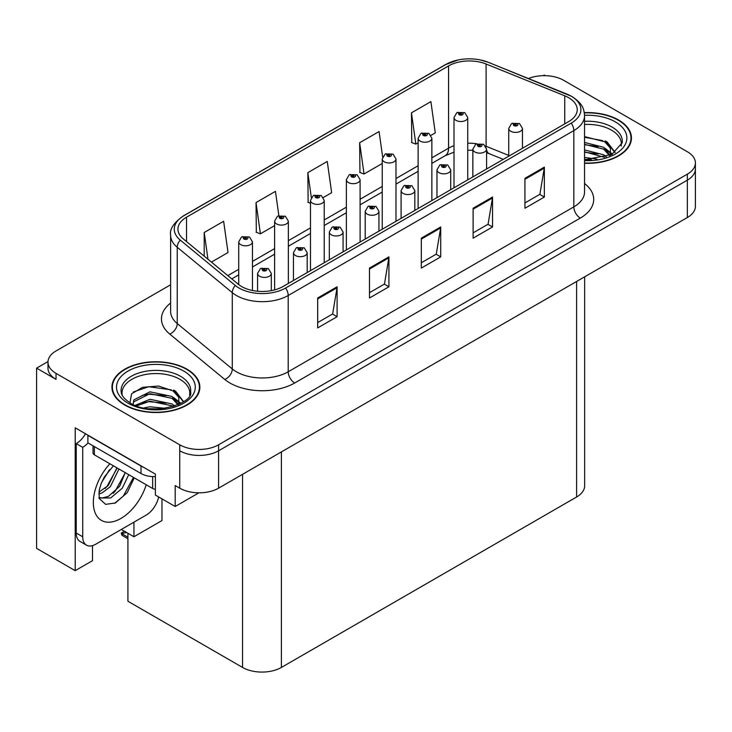 <?xml version="1.0" encoding="UTF-8"?>
<svg xmlns="http://www.w3.org/2000/svg" width="732" height="732" viewBox="0 0 732 732"><rect width="100%" height="100%" fill="white"/><g stroke="black" fill="none" stroke-linecap="round" stroke-linejoin="round"><path stroke-width="1.1" d="M48.001 361.562L36.6 368.141L36.6 548.369L75.204 570.658L75.204 427.817L155.376 474.107L155.376 495.052L175.195 506.489L175.195 485.554L179.733 488.171A27.477 15.866 0 0 0 218.584 488.171L687.348 217.532A27.477 15.866 0 0 0 695.4 206.314L695.4 168.927A27.477 15.866 0 0 1 687.348 180.136A27.477 15.866 0 0 0 695.4 168.927L695.4 162.943A27.477 15.866 0 0 0 687.348 151.725L563.649 80.31A27.477 15.866 0 0 0 528.458 78.525M198.884 492.819L175.195 506.489M545.258 75.671L544.224 75.067L543.181 75.671M170.62 284.785L56.025 350.948A27.477 15.866 0 0 0 47.983 362.157A27.477 15.866 0 0 0 56.025 373.375L179.733 444.8A27.477 15.866 0 0 0 218.584 444.8L218.584 450.775L687.348 180.136L218.584 450.775A27.477 15.866 0 0 1 179.733 450.775A27.477 15.866 0 0 0 218.584 450.775L218.584 488.171M36.6 368.141L56.025 379.359A27.477 15.866 0 0 1 47.983 368.141L47.983 362.157M584.648 276.824L584.648 485.783A27.477 15.866 180 0 1 576.606 497.001L281.408 667.428A27.477 15.866 180 0 1 242.548 667.428L127.917 601.247L127.917 533.271M121.311 529.456L133.938 536.748L161.982 520.553L161.982 498.867M92.488 545.633L92.488 560.675L75.204 570.658M133.938 536.748L133.938 522.163M584.548 163.291A43.966 25.382 0 0 0 631.451 137.964A43.966 25.382 0 0 0 618.577 120.011A43.966 25.382 0 0 0 584.31 112.646M186.98 369.193A43.966 25.382 0 0 0 139.071 363.685A43.966 25.382 0 0 0 111.932 387.137A43.966 25.382 0 0 0 124.806 405.089A43.966 25.382 0 0 0 172.725 410.588A43.966 25.382 0 0 0 199.863 387.137A43.966 25.382 0 0 0 186.98 369.193M112.389 389.47A43.966 25.382 0 0 0 112.243 390.129M568.636 97.695A29.307 16.918 180 0 1 577.228 109.654A29.307 16.918 180 0 1 568.636 121.622L283.028 286.514A29.307 16.918 180 0 1 238.293 284.254L183.247 238.87A29.307 16.918 180 0 1 177.94 229.162A29.307 16.918 180 0 1 186.532 217.194L448.57 65.907A29.307 16.918 180 0 1 486.103 64.013L564.729 95.791A29.307 16.918 180 0 1 568.636 97.695M571.225 96.194A32.977 19.032 0 0 0 566.824 94.062L488.207 62.275A32.977 19.032 0 0 0 480.284 59.923A32.977 19.032 0 0 0 458.296 59.923A32.977 19.032 0 0 0 445.98 64.416L183.933 215.702A32.977 19.032 0 0 0 180.246 240.078L235.292 285.471A32.977 19.032 0 0 0 285.617 288.015L571.225 123.113A32.977 19.032 0 0 0 571.225 96.194M317.679 297.997L317.679 327.909L337.104 316.691L337.104 286.779L317.679 297.997M317.679 322.602L332.639 313.964L337.031 287.777A7.329 4.227 -120 0 0 337.104 286.779M332.511 314.037L337.104 316.691M369.486 268.086L369.486 297.997L388.921 286.779L388.921 256.868L369.486 268.086M369.486 292.69L384.456 284.053L388.838 257.856A7.329 4.227 -120 0 0 388.921 256.868M384.318 284.126L388.921 286.779M524.926 178.343L524.926 208.263L544.352 197.045L544.352 167.125L524.926 178.343M524.926 202.947L539.887 194.309L544.269 168.122A7.329 4.227 -120 0 0 544.352 167.125M539.759 194.392L544.352 197.045M473.11 208.254L473.11 238.175L492.544 226.957L492.544 197.045L473.11 208.254M473.11 232.868L488.079 224.221L492.462 198.033A7.329 4.227 -120 0 0 492.544 197.045M487.942 224.303L492.544 226.957M421.303 238.175L421.303 268.086L440.728 256.868L440.728 226.957L421.303 238.175M421.303 262.779L436.263 254.141L440.655 227.945A7.329 4.227 -120 0 0 440.728 226.957M436.135 254.214L440.728 256.868M218.584 444.8L687.348 174.161A27.477 15.866 0 0 0 695.4 162.943M211.429 262.111L228.027 252.522L223.635 221.274L204.21 232.492L204.21 256.154M382.644 156.959L379.075 131.531L359.641 142.749L359.961 172.478M430.992 135.347L435.275 132.876L430.883 101.62L411.457 112.838L411.768 142.566M278.865 215.656L275.452 191.354L256.026 202.572L256.337 232.309M323.352 197.484L331.651 192.699L327.259 161.443L307.833 172.66L308.145 202.398M310.487 203.267L307.833 202.279M307.833 172.66L311.32 197.53M359.641 142.749L364.033 174.006L382.241 163.492M364.033 174.006L359.641 172.368M411.457 112.838L415.84 144.094L418.118 142.777M415.84 144.094L411.457 142.447M256.026 202.572L260.409 233.828L274.601 225.63M260.409 233.828L256.026 232.19M204.21 232.492L207.961 259.247M199.552 390.129A43.966 25.382 0 0 0 199.406 389.47M631.14 140.956A43.966 25.382 0 0 0 630.993 140.288M252.467 290.494L252.467 241.853A6.872 3.962 180 0 1 248.221 245.513A6.872 3.962 180 0 1 240.737 244.653A6.872 3.962 180 0 1 238.724 241.853L241.468 237.086A4.575 2.754 57.8 0 1 243.902 237.223A2.288 1.318 0 0 0 243.976 239.044A2.288 1.318 0 0 0 247.215 239.044A2.288 1.318 0 0 0 247.215 237.177A2.288 1.318 0 0 0 244.049 237.141L244.973 237.726A0.915 0.531 180 0 1 245.943 238.605A0.915 0.531 180 0 1 244.918 237.754L243.902 237.223M244.973 238.504L244.973 237.726M244.049 237.141A4.575 2.525 -117.9 0 0 241.908 236.829A4.575 2.525 -117.9 0 0 241.706 236.958M244.918 238.467L244.918 237.754M125.666 531.798L124.971 531.395L125.666 531.798M271.307 290.659L271.307 273.448A6.872 3.962 180 0 1 267.07 277.108A6.872 3.962 180 0 1 259.586 276.248A6.872 3.962 180 0 1 257.572 273.448L260.308 268.681A4.575 2.754 57.8 0 1 262.751 268.818A2.288 1.318 0 0 0 262.825 270.639A2.288 1.318 0 0 0 266.064 270.639A2.288 1.318 0 0 0 266.064 268.772A2.288 1.318 0 0 0 262.898 268.736L263.822 269.321A0.915 0.531 180 0 1 264.792 270.2A0.915 0.531 180 0 1 263.767 269.349L262.751 268.818M263.822 270.099L263.822 269.321M262.898 268.736A4.575 2.525 -117.9 0 0 260.757 268.424A4.575 2.525 -117.9 0 0 260.546 268.553M263.767 270.062L263.767 269.349M122.61 533.399L121.915 535.293L121.238 533.07L122.61 533.399L126.563 532.484M124.403 531.24L121.238 533.07M288.344 283.449L288.344 221.137A6.872 3.962 180 0 1 284.098 224.797A6.872 3.962 180 0 1 276.614 223.937A6.872 3.962 180 0 1 274.601 221.137L277.346 216.37A4.575 2.754 57.8 0 1 279.789 216.507A2.288 1.318 0 0 0 279.853 218.328A2.288 1.318 0 0 0 283.092 218.328A2.288 1.318 0 0 0 283.092 216.462A2.288 1.318 0 0 0 279.926 216.425L280.859 217.011A0.915 0.531 180 0 1 281.82 217.889A0.915 0.531 180 0 1 280.823 217.77L279.789 216.507M280.859 217.788L280.859 217.011M279.926 216.425A4.575 2.525 -117.9 0 0 277.785 216.114A4.575 2.525 -117.9 0 0 277.584 216.242M280.823 217.77A0.915 0.531 180 0 1 280.795 217.038M324.221 262.733L324.221 200.422A6.872 3.962 180 0 1 319.985 204.082A6.872 3.962 180 0 1 312.5 203.231A6.872 3.962 180 0 1 310.487 200.422L313.223 195.654A4.575 2.754 57.8 0 1 315.666 195.792A2.288 1.318 0 0 0 315.73 197.622A2.288 1.318 0 0 0 318.969 197.622A2.288 1.318 0 0 0 318.969 195.746A2.288 1.318 0 0 0 315.803 195.709L316.736 196.295A0.915 0.531 180 0 1 317.706 197.173A0.915 0.531 180 0 1 316.682 196.322L315.666 195.792M316.736 197.073L316.736 196.295M315.803 195.709A4.575 2.525 -117.9 0 0 313.662 195.398A4.575 2.525 -117.9 0 0 313.461 195.526M316.682 197.036L316.682 196.322M360.098 242.018L360.098 179.706A6.872 3.962 180 0 1 355.862 183.375A6.872 3.962 180 0 1 348.377 182.515A6.872 3.962 180 0 1 346.364 179.706L349.1 174.939A4.575 2.754 57.8 0 1 351.543 175.076A2.288 1.318 0 0 0 351.616 176.906A2.288 1.318 0 0 0 354.855 176.906A2.288 1.318 0 0 0 354.855 175.03A2.288 1.318 0 0 0 351.689 174.994L352.614 175.579A0.915 0.531 180 0 1 353.583 176.458A0.915 0.531 180 0 1 352.559 175.607L351.543 175.076M352.614 176.357L352.614 175.579M351.689 174.994A4.575 2.525 -117.9 0 0 349.548 174.683A4.575 2.525 -117.9 0 0 349.347 174.811M352.559 176.33L352.559 175.607M307.193 272.569L307.193 252.732A6.872 3.962 180 0 1 302.947 256.392A6.872 3.962 180 0 1 295.463 255.541A6.872 3.962 180 0 1 293.45 252.732L296.195 247.965A4.575 2.754 57.8 0 1 298.629 248.102A2.288 1.318 0 0 0 298.702 249.932A2.288 1.318 0 0 0 301.941 249.932A2.288 1.318 0 0 0 301.941 248.057A2.288 1.318 0 0 0 298.775 248.02L299.699 248.606A0.915 0.531 180 0 1 300.669 249.484A0.915 0.531 180 0 1 299.644 248.633L298.629 248.102M299.699 249.383L299.699 248.606M298.775 248.02A4.575 2.525 -117.9 0 0 296.634 247.709A4.575 2.525 -117.9 0 0 296.433 247.837M299.644 249.347L299.644 248.633M343.07 251.854L343.07 232.017A6.872 3.962 180 0 1 338.825 235.686A6.872 3.962 180 0 1 331.34 234.826A6.872 3.962 180 0 1 329.327 232.017L332.072 227.249A4.575 2.754 57.8 0 1 334.515 227.387A2.288 1.318 0 0 0 334.579 229.217A2.288 1.318 0 0 0 337.818 229.217A2.288 1.318 0 0 0 337.818 227.341A2.288 1.318 0 0 0 334.652 227.304L335.585 227.89A0.915 0.531 180 0 1 336.546 228.768A0.915 0.531 180 0 1 335.549 228.649L334.515 227.387M335.585 228.668L335.585 227.89M334.652 227.304A4.575 2.525 -117.9 0 0 332.511 226.993A4.575 2.525 -117.9 0 0 332.31 227.121M335.549 228.649A0.915 0.531 180 0 1 335.521 227.917M378.947 231.138L378.947 211.301A6.872 3.962 180 0 1 374.711 214.97A6.872 3.962 180 0 1 367.226 214.11A6.872 3.962 180 0 1 365.213 211.301L367.949 206.534A4.575 2.754 57.8 0 1 370.392 206.671A2.288 1.318 0 0 0 370.456 208.501A2.288 1.318 0 0 0 373.695 208.501A2.288 1.318 0 0 0 373.695 206.625A2.288 1.318 0 0 0 370.529 206.589L371.463 207.174A0.915 0.531 180 0 1 372.432 208.053A0.915 0.531 180 0 1 371.435 207.934L371.463 207.174M370.529 206.589A4.575 2.525 -117.9 0 0 368.388 206.278A4.575 2.525 -117.9 0 0 368.187 206.406M371.408 207.925L370.392 206.671M371.435 207.934A0.915 0.531 180 0 1 371.408 207.211M414.824 210.423L414.824 190.585A6.872 3.962 180 0 1 410.588 194.255A6.872 3.962 180 0 1 403.103 193.394A6.872 3.962 180 0 1 401.09 190.585L403.826 185.818A4.575 2.754 57.8 0 1 406.269 185.955A2.288 1.318 0 0 0 406.342 187.785A2.288 1.318 0 0 0 409.581 187.785A2.288 1.318 0 0 0 409.581 185.91A2.288 1.318 0 0 0 406.416 185.873L407.34 186.459A0.915 0.531 180 0 1 408.31 187.337A0.915 0.531 180 0 1 407.285 186.495L406.269 185.955M407.34 187.236L407.34 186.459M406.416 185.873A4.575 2.525 -117.9 0 0 404.274 185.562A4.575 2.525 -117.9 0 0 404.064 185.699M407.285 187.209L407.285 186.495M134.249 477.84L127.24 492.663L115.372 502.985L105.637 504.348L99.168 498.474L99.241 490.074L101.144 483.632L104.392 476.907L113.405 465.808M125.218 472.625L119.655 486.295L108.482 496.333L102.434 497.961L98.912 497.54M99.012 498.007L110.715 497.952L122.262 488.226L128.731 474.656M101.647 482.397L109.526 469.697M98.729 494.054L102.315 492.764L110.322 486.67L118.977 469.029M98.893 492.169L108.263 485.481L116.919 467.84M158.661 496.946A18.318 10.577 -60 0 1 146.18 515.099L95.663 544.26A18.318 10.577 -60 0 1 86.504 545.166L80.026 541.433A18.318 10.577 -60 0 1 76.238 533.042L76.238 443.601A18.318 10.577 120 0 0 85.488 433.765M88.041 442.942A18.318 10.577 -60 0 1 82.716 447.344L76.238 443.601M86.504 545.166A18.318 10.577 -60 0 1 82.716 536.785L82.716 447.344M143.426 467.217A18.318 10.577 180 0 1 141.001 466.037L87.895 435.375A18.318 10.577 0 0 0 88.105 435.275M141.001 466.037L141.001 473.513A18.318 10.577 0 0 0 155.376 476.578M87.895 435.375L87.895 442.851L141.001 473.513M105.042 488.519L106.89 486.57L116.818 468.69M113.204 493.331L115.116 491.318L125.181 472.918M114.659 503.296L123.342 496.067L133.471 477.392M584.548 124.458A33.892 19.563 180 0 1 611.449 130.113A33.892 19.563 180 0 1 621.175 146.071M610.451 155.166L610.332 148.056L604.705 141.798L584.548 136.6M584.346 112.911A43.508 25.117 180 0 1 618.247 120.204A43.508 25.117 180 0 1 630.993 137.964A43.508 25.117 180 0 1 584.548 163.026M584.548 157.407L596.919 159.146M584.548 159.274L591.465 159.732M584.548 149.932L603.68 154.791L606.343 156.84M584.548 151.799L604.714 157.371M584.548 142.447L603.68 147.315L610.095 155.33M584.548 144.323L603.68 149.182L609.536 155.587M584.548 137.259L602.775 140.645M604.815 141.605L607.185 142.95L615.008 152.585M584.548 144.735L598.163 146.492M607.652 150.728L611.934 154.425M584.548 152.219L598.163 153.967M584.548 159.695L589.233 159.841M605.227 140.883L607.185 142.017L615.182 152.466M605.025 148.257L612.474 154.141M122.207 395.243A33.892 19.563 180 0 1 141.249 375.479A33.892 19.563 180 0 1 179.862 379.286A33.892 19.563 180 0 1 189.588 395.243M178.864 404.348L178.745 397.229L173.118 390.97L158.634 386.057L142.557 387.32L131.568 393.825L129.976 402.783M186.66 369.376A43.508 25.117 180 0 1 199.406 387.137A43.508 25.117 180 0 1 172.542 410.341A43.508 25.117 180 0 1 125.135 404.897A43.508 25.117 180 0 1 112.389 387.137A43.508 25.117 180 0 1 139.245 363.932A43.508 25.117 180 0 1 186.66 369.376M144.058 407.907L149.969 406.772L165.331 408.328M149.438 408.703L159.878 408.913M135.228 405.336L149.969 399.297L172.084 403.963L174.747 406.013M136.655 405.885L149.969 401.163L172.084 405.839L173.127 406.553M133.16 404.448L133.782 399.919L149.969 391.821L172.084 396.488L178.507 404.512M133.068 403.973L133.782 401.786L149.969 393.688L172.084 398.354L177.949 404.759M93.028 445.815L93.028 452.952A4.575 2.644 0 0 0 94.373 454.819L152.659 488.473A4.575 2.644 0 0 0 155.376 489.232M133.343 391.995L148.688 386.716L171.187 389.827M173.228 390.778L175.589 392.123L183.412 401.758M142.008 395.49L148.688 394.2L166.576 395.664M176.055 399.91L180.346 403.607M142.008 402.966L148.688 401.676L166.576 403.14M151.817 408.904L157.636 409.014M173.64 390.065L175.589 391.19L183.586 401.639M173.429 397.43L180.886 403.314M395.985 221.302L395.985 158.99A6.872 3.962 180 0 1 391.739 162.66A6.872 3.962 180 0 1 384.254 161.799A6.872 3.962 180 0 1 382.241 158.99L384.986 154.223A4.575 2.754 57.8 0 1 387.42 154.361A2.288 1.318 0 0 0 387.493 156.19A2.288 1.318 0 0 0 390.732 156.19A2.288 1.318 0 0 0 390.732 154.315A2.288 1.318 0 0 0 387.567 154.278L388.491 154.864A0.915 0.531 180 0 1 389.461 155.742A0.915 0.531 180 0 1 388.436 154.9L387.42 154.361M388.491 155.642L388.491 154.864M387.567 154.278A4.575 2.525 -117.9 0 0 385.425 153.967A4.575 2.525 -117.9 0 0 385.224 154.095M388.436 155.614L388.436 154.9M431.862 200.586L431.862 138.275A6.872 3.962 180 0 1 427.616 141.944A6.872 3.962 180 0 1 420.131 141.084A6.872 3.962 180 0 1 418.118 138.275L420.863 133.508A4.575 2.754 57.8 0 1 423.306 133.645A2.288 1.318 0 0 0 423.37 135.475A2.288 1.318 0 0 0 426.61 135.475A2.288 1.318 0 0 0 426.61 133.599A2.288 1.318 0 0 0 423.444 133.563L424.377 134.148A0.915 0.531 180 0 1 425.338 135.027A0.915 0.531 180 0 1 424.34 134.917L423.306 133.645M424.377 134.926L424.377 134.148M423.444 133.563A4.575 2.525 -117.9 0 0 421.303 133.251A4.575 2.525 -117.9 0 0 421.101 133.389M424.34 134.917A0.915 0.531 180 0 1 424.313 134.185M467.739 179.871L467.739 117.559A6.872 3.962 180 0 1 463.502 121.228A6.872 3.962 180 0 1 456.018 120.368A6.872 3.962 180 0 1 454.005 117.559L456.741 112.792A4.575 2.754 57.8 0 1 459.184 112.929A2.288 1.318 0 0 0 459.248 114.759A2.288 1.318 0 0 0 462.487 114.759A2.288 1.318 0 0 0 462.487 112.893A2.288 1.318 0 0 0 459.321 112.847L460.254 113.433A0.915 0.531 180 0 1 461.224 114.311A0.915 0.531 180 0 1 460.227 114.201L460.254 113.433M459.321 112.847A4.575 2.525 -117.9 0 0 457.18 112.536A4.575 2.525 -117.9 0 0 456.978 112.673M460.199 114.183L459.184 112.929M460.227 114.201A0.915 0.531 180 0 1 460.199 113.469M450.711 189.707L450.711 169.87A6.872 3.962 180 0 1 446.465 173.539A6.872 3.962 180 0 1 438.98 172.679A6.872 3.962 180 0 1 436.967 169.87L439.712 165.103A4.575 2.754 57.8 0 1 442.146 165.24A2.288 1.318 0 0 0 442.22 167.07A2.288 1.318 0 0 0 445.459 167.07A2.288 1.318 0 0 0 445.459 165.203A2.288 1.318 0 0 0 442.293 165.157L443.217 165.743A0.915 0.531 180 0 1 444.187 166.621A0.915 0.531 180 0 1 443.162 165.78L442.146 165.24M443.217 166.521L443.217 165.743M442.293 165.157A4.575 2.525 -117.9 0 0 440.152 164.846A4.575 2.525 -117.9 0 0 439.95 164.984M443.162 166.493L443.162 165.78M486.588 168.991L486.588 149.154A6.872 3.962 180 0 1 482.342 152.823A6.872 3.962 180 0 1 474.858 151.963A6.872 3.962 180 0 1 472.845 149.154L475.59 144.387A4.575 2.754 57.8 0 1 478.033 144.524A2.288 1.318 0 0 0 478.097 146.354A2.288 1.318 0 0 0 481.336 146.354A2.288 1.318 0 0 0 481.336 144.488A2.288 1.318 0 0 0 478.17 144.442L479.103 145.028A0.915 0.531 180 0 1 480.064 145.906A0.915 0.531 180 0 1 479.039 145.064L478.033 144.524M479.103 145.805L479.103 145.028M478.17 144.442A4.575 2.525 -117.9 0 0 476.029 144.14A4.575 2.525 -117.9 0 0 475.827 144.268M479.039 145.778L479.039 145.064M522.465 148.276L522.465 128.448A6.872 3.962 180 0 1 518.229 132.108A6.872 3.962 180 0 1 510.744 131.248A6.872 3.962 180 0 1 508.731 128.448L511.467 123.671A4.575 2.754 57.8 0 1 513.91 123.809A2.288 1.318 0 0 0 513.974 125.639A2.288 1.318 0 0 0 517.213 125.639A2.288 1.318 0 0 0 517.213 123.772A2.288 1.318 0 0 0 514.047 123.726L514.98 124.312A0.915 0.531 180 0 1 515.95 125.19A0.915 0.531 180 0 1 514.953 125.081L514.98 124.312M514.047 123.726A4.575 2.525 -117.9 0 0 511.906 123.424A4.575 2.525 -117.9 0 0 511.705 123.552M514.925 125.062L513.91 123.809M514.953 125.081A0.915 0.531 180 0 1 514.925 124.349M687.348 217.532L687.348 174.161M179.733 488.171L179.733 444.8M281.408 667.428L281.408 451.9M576.606 497.001L576.606 281.472M242.548 667.428L242.548 474.336M584.548 183.531A45.796 26.444 180 0 1 580.293 218.09L294.685 382.992A9.159 5.289 60 0 1 288.207 371.774L573.824 206.872A36.637 21.155 0 0 0 584.548 191.921L584.548 115.638A36.637 21.155 180 0 1 573.824 130.598A9.159 5.289 -120 0 0 571.225 123.113M294.685 382.992A45.796 26.444 180 0 1 229.921 382.992A45.796 26.444 180 0 1 224.788 379.46L169.742 334.067A45.796 26.444 180 0 1 170.62 303.039M236.399 371.774A36.637 21.155 0 0 0 288.207 371.774L288.207 295.49A36.637 21.155 180 0 1 232.291 292.663L177.245 247.279A36.637 21.155 180 0 1 170.62 235.146L170.62 311.42A36.637 21.155 0 0 0 177.245 323.553L232.291 368.946A36.637 21.155 0 0 0 236.399 371.774M567.401 94.3A9.159 4.291 112 0 0 567.108 94.154A9.159 4.291 112 0 0 566.824 94.062M458.296 59.923L445.285 64.709A9.159 5.289 60 0 1 445.98 64.416M183.933 215.702A9.159 5.289 -120 0 0 183.247 215.995C173.685 222.903 169.476 229.281 170.62 235.146M180.246 240.078A9.159 6.131 129.5 0 0 177.245 247.279L177.245 323.553A9.159 6.131 -50.5 0 1 169.742 334.067M488.747 62.504A9.159 4.291 112 0 0 488.482 62.366A9.159 4.291 112 0 0 488.207 62.275M235.292 285.471A9.159 6.131 129.5 0 0 232.291 292.663L232.291 368.946A9.159 6.131 -50.5 0 1 224.788 379.46M285.617 288.015A9.159 5.289 60 0 1 288.207 295.49L573.824 130.598L573.824 206.872A9.159 5.289 60 0 0 580.293 218.09M56.025 373.375L56.025 379.359M186.532 217.194L186.532 241.569M564.729 95.791L564.729 123.882M486.103 64.013L486.103 146.272A29.307 16.918 0 0 0 485.627 146.08M508.731 155.422L486.103 146.272A16.488 7.723 -68 0 0 486.112 146.958M476.816 143.783A29.307 16.918 0 0 0 467.739 143.234M454.005 145.695A29.307 16.918 0 0 0 448.57 148.166L431.862 157.819M448.57 65.907L448.57 148.166A16.488 9.516 60 0 1 445.157 155.715L431.862 163.392M418.118 165.743L395.985 178.526M382.241 186.459L360.098 199.241M346.364 207.174L324.221 219.957M310.487 227.89L288.344 240.672M274.601 248.606L252.467 261.388M238.724 269.321L227.817 275.616M503.259 159.375L489.379 153.766A16.488 7.723 -68 0 1 486.588 150.124M421.303 239.117L440.655 227.945M473.11 209.206L492.462 198.033M524.926 179.294L544.269 168.122M369.486 269.028L388.838 257.856M317.679 298.949L337.031 287.777M127.917 537.215L122.61 534.14M146.208 484.749A39.016 22.527 -60 0 1 120.926 518.457A39.016 22.527 -60 0 1 93.916 508.703A39.016 22.527 -60 0 1 109.882 463.777M98.93 497.632A20.697 11.95 120 0 0 102.434 497.961M82.716 536.785L76.238 533.042M584.548 121.292A34.825 20.112 180 0 1 612.117 127.103A34.825 20.112 180 0 1 622.227 142.767L611.787 154.507L584.548 159.796M584.548 115.29A39.382 22.738 180 0 1 615.337 121.887A39.382 22.738 180 0 1 623.289 147.443A39.382 22.738 180 0 1 584.548 160.637M611.43 130.14A35.722 20.624 180 0 1 612.08 130.488M121.155 391.94A34.825 20.112 180 0 1 141.422 372.213A34.825 20.112 180 0 1 180.52 376.285A34.825 20.112 180 0 1 190.631 391.94C193.815 403.707 150.582 416.966 130.333 402.993C120.505 396.479 121.475 392.691 121.155 391.94M183.741 371.06A39.382 22.738 180 0 1 183.741 403.213A39.382 22.738 180 0 1 128.045 403.213A39.382 22.738 180 0 1 128.045 371.06A39.382 22.738 180 0 1 183.741 371.06M179.843 379.313A35.722 20.624 180 0 1 180.493 379.661M152.659 488.473L152.659 476.587M94.373 454.819L94.373 446.593M584.548 115.638C583.944 109.343 583.422 104.154 571.921 96.487L488.482 62.366L480.284 59.923M445.285 64.709L183.247 215.995M489.379 153.766L486.588 152.75M472.845 150.28L467.739 150.197M454.005 152.155L445.157 155.715M418.118 171.325L395.985 184.107M382.241 192.04L360.098 204.823M346.364 212.756L324.221 225.538M310.487 233.471L288.344 246.254M274.601 254.178L252.467 266.97M238.724 274.893L231.797 278.901M252.467 241.853L249.502 236.948L241.908 236.829M238.724 284.602L238.724 241.853M271.307 273.448L268.351 268.543L260.757 268.424M257.572 291.254L257.572 273.448M127.917 538.761L121.915 535.293M288.344 221.137L285.379 216.233L277.785 216.114M274.601 289.909L274.601 221.137M324.221 200.422L321.266 195.517L313.662 195.398M310.487 270.666L310.487 200.422M360.098 179.706L357.143 174.811L349.548 174.683M346.364 249.951L346.364 179.706M307.193 252.732L304.228 247.828L296.634 247.709M293.45 280.502L293.45 252.732M343.07 232.017L340.106 227.121L332.511 226.993M329.327 259.787L329.327 232.017M378.947 211.301L375.992 206.406L368.388 206.278M365.213 239.071L365.213 211.301M414.824 190.585L411.869 185.69L404.274 185.562M401.09 218.356L401.09 190.585M630.993 137.964L630.993 141.615M199.406 387.137L199.406 390.797M112.389 387.137L112.389 390.797M395.985 158.99L393.02 154.095L385.425 153.967M382.241 229.235L382.241 158.99M431.862 138.275L428.897 133.38L421.303 133.251M418.118 208.519L418.118 138.275M467.739 117.559L464.783 112.664L457.18 112.536M454.005 187.804L454.005 117.559M450.711 169.87L447.746 164.975L440.152 164.846M436.967 197.64L436.967 169.87M486.588 149.154L483.623 144.259L476.029 144.14M472.845 176.924L472.845 149.154M522.465 128.448L519.51 123.543L511.906 123.424M508.731 156.209L508.731 128.448"/></g></svg>
